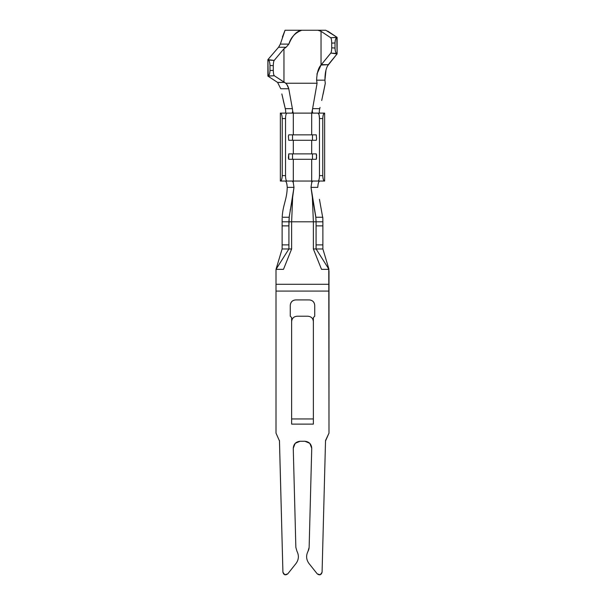 <?xml version="1.0" encoding="UTF-8"?>
<svg xmlns="http://www.w3.org/2000/svg" width="605" height="605" viewBox="0 0 605 605"><rect width="100%" height="100%" fill="white"/><g stroke="black" fill="none" stroke-linecap="round" stroke-linejoin="round"><path stroke-width="0.91" d="M312.611 108.65L312.286 111.207L312.83 113.12L318.071 113.12C318.926 113.46 319.395 115.275 319.478 118.55L319.478 175.609L322.76 175.609L322.76 118.55L319.478 118.55L319.069 114.708L318.071 113.12L293.312 113.12L293.312 134.855L311.688 134.855L311.688 113.12L311.688 134.855L288.744 134.855L293.312 134.855L293.312 113.12L286.929 113.12C286.074 113.46 285.605 115.275 285.522 118.55L282.24 118.55L282.24 175.609L285.522 175.609L285.522 118.55L285.522 175.609C285.605 178.883 286.074 180.698 286.929 181.046L293.312 181.046L293.312 159.304L288.744 159.304L288.388 157.95L288.744 153.874L293.312 153.874L293.312 140.284L316.256 140.284L311.688 140.284L311.688 153.874L316.256 153.874L316.612 155.228L316.256 159.304L311.688 159.304L311.688 181.046L318.071 181.046C318.926 180.698 319.395 178.883 319.478 175.609L319.478 118.55L322.76 118.55L322.76 175.609C322.926 179.072 323.554 180.88 324.635 181.046L324.635 113.12L324.635 181.046L312.649 181.046L311.741 182.407L311.023 187.368L317.776 187.368C317.988 183.549 318.623 181.439 319.69 181.046C318.669 181.447 318.026 183.557 317.776 187.368L311.023 187.368L312.361 197.351L315.818 217.24L322.805 217.248M282.195 217.248L289.182 217.248L293.977 187.368L293.259 182.407L292.351 181.046L280.365 181.046L280.365 113.12L280.365 181.046C281.446 180.88 282.074 179.072 282.24 175.609L282.24 118.55C282.074 115.086 281.446 113.279 280.365 113.12L292.17 113.12L292.714 111.207L293.312 113.12L311.688 113.12L312.611 108.658L319.727 108.658L320.03 107.456L319.727 108.658L312.611 108.658L317.08 83.233L312.611 108.658M324.635 113.12C323.554 113.279 322.926 115.086 322.76 118.55C322.972 115.011 323.599 113.195 324.635 113.12L318.071 113.12L324.635 113.12M288.744 140.284L293.312 140.284L288.744 140.284L288.388 136.216L288.744 140.284M316.256 134.855L311.688 134.855L316.256 134.855L316.612 138.931L316.256 134.855M312.475 134.855L312.475 140.284L312.475 134.855M292.525 134.855L292.525 140.284L292.525 134.855M316.612 138.931L316.256 140.284L316.612 138.931M288.388 136.216L288.744 134.855L288.388 136.216M311.688 159.304L293.312 159.304L293.312 181.046L311.688 181.046L311.688 159.304L316.256 159.304L316.612 157.95L316.256 153.874L311.688 153.874L311.688 140.284L293.312 140.284L293.312 153.874L311.688 153.874L288.744 153.874L288.744 159.304L311.688 159.304M312.475 153.874L312.475 159.304L312.475 153.874M292.525 153.874L292.525 159.304L292.525 153.874M290.302 210.669L290.196 209.784L290.302 210.669M282.164 218.201L282.119 221.801L282.164 218.201M287.224 187.368L293.977 187.368L287.224 187.368C286.967 183.542 286.324 181.432 285.31 181.046C286.377 181.439 287.012 183.549 287.224 187.368C287.027 199.506 282.769 205.035 282.195 217.255L289.182 217.255L288.918 221.801L289.182 217.255L288.918 221.801L291.633 221.801L292.638 197.351L289.243 216.454L288.918 225.869L282.119 225.869L282.119 221.801L288.918 221.801L282.119 221.801L282.119 244.889L282.119 225.869M292.351 181.046L293.259 182.407L293.977 187.368L292.638 197.351L291.633 221.801L316.082 221.801L315.818 217.255L322.805 217.255L322.836 218.201L319.448 199.325M315.818 217.255L316.082 221.801L322.881 221.801L322.836 218.201L322.881 221.801L316.082 221.801L315.757 216.454L311.023 187.368L311.741 182.407L312.649 181.046L311.688 181.046L311.741 182.407L311.688 181.046M316.082 225.877L322.881 225.877L322.881 221.801L322.881 248.965L328.787 268.665L322.881 248.965L316.082 248.965L328.16 268.03L316.082 248.965L313.367 248.965L321.52 269.346L328.991 269.346L328.16 268.03L328.991 270.919L328.991 433.127L325.52 440.947L322.079 572.247C321.21 575 319.591 575.544 317.239 573.865L308.951 563.452C306.175 559.564 305.88 555.496 308.051 551.246L309.14 547.381L311.741 448.245C311.386 444.055 309.125 441.733 304.95 441.272L300.05 441.272C295.875 441.733 293.614 444.055 293.259 448.245L295.86 547.381L296.949 551.246C299.12 555.496 298.825 559.564 296.049 563.452L287.761 573.865C285.409 575.544 283.79 575 282.921 572.247L279.442 440.425M276.84 268.03L276.235 269.346L283.48 269.346L291.633 248.965L288.918 248.965L276.84 268.03L288.918 248.965L282.119 248.965L282.119 244.889L288.918 244.889L288.918 225.869L288.918 248.965L291.633 248.965L291.633 221.801L282.119 221.801M282.921 572.247L284.774 574.75L287.761 573.865C285.409 575.544 283.79 575 282.921 572.247L279.48 440.947L276.009 433.127L276.009 269.346L282.119 248.965L276.213 268.665M293.259 182.407L293.312 181.046L293.259 182.407M328.991 269.346L321.52 269.346L313.367 248.965L313.367 221.801L312.361 197.351L313.367 221.801L313.367 248.965L316.082 248.965L316.082 221.801L291.633 221.801L291.633 248.965L283.48 269.346L276.009 269.346M316.082 225.869L316.082 244.889L322.881 244.889L322.881 225.869L316.082 225.869L316.082 221.801L322.881 221.801M281.847 93.934L285.273 108.658C285.9 111.426 285.855 112.916 285.137 113.12L280.365 113.12C281.416 113.226 282.043 115.033 282.24 118.55L285.522 118.55C285.605 115.275 286.074 113.46 286.929 113.12L280.365 113.12M285.273 108.658L292.389 108.658L285.273 108.658L283.276 100.43M325.036 84.655L323.093 94.229M321.709 100.483L325.309 83.24M325.24 83.233L324.93 80.162L316.589 80.162L317.073 83.233L316.589 80.162L324.93 80.162L325.248 83.233M286.899 84.587L288.766 88.746L292.389 108.658L288.766 88.746C288.063 86.235 287.035 84.397 285.666 83.233L284.69 82.401L277.566 82.401L280.773 88.746L288.766 88.746L280.773 88.746M319.863 113.12C319.145 112.931 319.1 111.441 319.727 108.658M317.08 83.233L285.666 83.233L274.337 75.761L267.894 76.101L277.566 82.401L267.894 76.101L267.894 59.623L278.565 47.258L280.342 44.105L278.565 47.258L267.894 59.623L274.194 60.417L283.964 48.74L286.12 47.258L278.565 47.258L286.12 47.258L288.842 44.105L280.342 44.105L288.842 44.105C292.412 35.536 296.722 30.931 301.766 30.28M292.389 108.658L292.714 111.207L292.389 108.658M312.286 111.207L311.688 113.12L312.83 113.12L312.316 112.409M293.312 113.12L292.714 111.207L292.17 113.12L293.312 113.12M282.399 37.034L285.053 30.25L280.342 44.105M327.653 65.748L328.281 64.659L321.036 65.053L321.036 31.309L317.89 30.25L325.77 30.25L317.89 30.25L321.036 31.309L330.67 37.707L337.106 37.359L337.106 53.898L327.653 65.748C325.845 68.91 324.938 73.719 324.93 80.162L325.921 70.656M277.703 82.499L284.69 82.401L283.964 82.038L283.964 48.74L283.964 82.038L274.337 75.761C273.687 75.111 273.339 73.311 273.294 70.377L269.981 70.498L269.981 65.469C269.913 62.807 269.399 60.999 268.431 60.054L267.894 59.623L268.196 75.973C269.293 75.254 269.89 73.424 269.981 70.498C269.807 73.666 269.21 75.489 268.196 75.973L274.337 75.761C273.687 75.103 273.339 73.311 273.294 70.377L273.294 65.673L273.294 70.377L269.981 70.498L269.981 65.469L273.294 65.673C273.331 63.003 273.634 61.256 274.194 60.417C273.626 61.279 273.324 63.033 273.294 65.673L269.981 65.469C269.883 62.67 269.369 60.863 268.431 60.054L274.194 60.417L283.964 48.74L286.12 47.258M317.89 30.25L285.053 30.25M327.653 31.074L337.106 37.359L325.77 30.25M316.589 80.162C316.914 72.797 318.396 67.752 321.036 65.053L316.922 74.06M301.766 30.25C295.111 32.776 290.808 37.397 288.842 44.105M337.106 53.898L336.803 37.495C335.707 38.221 335.109 40.051 335.019 42.97L335.019 48.045C335.087 50.691 335.594 52.491 336.562 53.452L337.106 53.898L330.806 53.081C331.381 52.204 331.676 50.457 331.706 47.825L331.706 43.091L335.019 42.97C335.193 39.809 335.79 37.986 336.803 37.495L330.67 37.707C331.313 38.365 331.661 40.164 331.706 43.091C331.661 40.164 331.321 38.372 330.67 37.707L321.036 31.309L321.036 65.053L330.806 53.081L321.308 64.659L328.281 64.659L337.106 53.898M335.019 42.97L331.706 43.091L331.706 47.825L335.019 48.045L335.019 42.97M335.019 48.045L331.706 47.825C331.669 50.487 331.374 52.234 330.806 53.081L336.562 53.452C335.631 52.627 335.117 50.82 335.019 48.045M325.558 440.44L328.991 433.127L328.78 269.406M308.482 550.391L309.064 548.334M295.86 547.381L296.949 551.246L295.86 547.381L293.259 448.245L295.187 443.329L300.05 441.272L304.95 441.272L309.813 443.329L311.741 448.245L309.14 547.381L308.051 551.246C305.88 555.496 306.175 559.564 308.951 563.452L317.239 573.865L320.226 574.75L322.079 572.247L325.52 440.947L327.252 437.105M291.633 317.572L291.633 366.085L291.633 317.572L290.271 316.218L290.271 305.351C290.619 302.069 292.427 300.262 295.709 299.914L309.291 299.914C312.573 300.262 314.381 302.069 314.729 305.351L314.729 316.218L313.367 317.572L313.367 366.085L313.367 317.572L314.729 316.218L314.729 305.351C314.426 302.024 312.619 300.216 309.291 299.914L295.709 299.914C292.381 300.216 290.574 302.024 290.271 305.351L290.271 316.218L291.633 317.572M276.009 270.11L276.009 284.289L328.991 284.289L276.009 284.289L276.009 291.081L328.991 291.081L276.009 291.081L276.009 433.127L277.748 437.105M287.761 573.865L296.049 563.452C298.825 559.564 299.12 555.496 296.949 551.246M313.367 424.12L291.633 424.12L291.633 321.648L291.633 418.947L313.367 418.947L313.367 424.12L313.367 321.648L313.367 418.947L291.633 418.947L291.633 424.12L313.367 424.12M313.367 321.648C313.095 318.374 311.288 316.566 307.937 316.218L297.063 316.218C293.712 316.566 291.905 318.374 291.633 321.648M328.938 269.354L328.787 268.665M282.24 175.609C282.006 179.148 281.385 180.963 280.365 181.046L286.929 181.046C286.074 180.698 285.605 178.883 285.522 175.609L282.24 175.609M318.071 181.046L324.635 181.046C323.584 180.963 322.964 179.148 322.76 175.609L319.478 175.609C319.395 178.883 318.926 180.698 318.071 181.046M322.881 248.965L322.881 244.889L316.082 244.889L316.082 248.965L322.881 248.965L316.082 248.965M282.119 225.877L288.918 225.877L288.918 221.801M282.119 244.889L282.119 248.965L288.918 248.965L288.918 244.889L282.119 244.889M297.063 316.218L307.937 316.218"/></g></svg>
